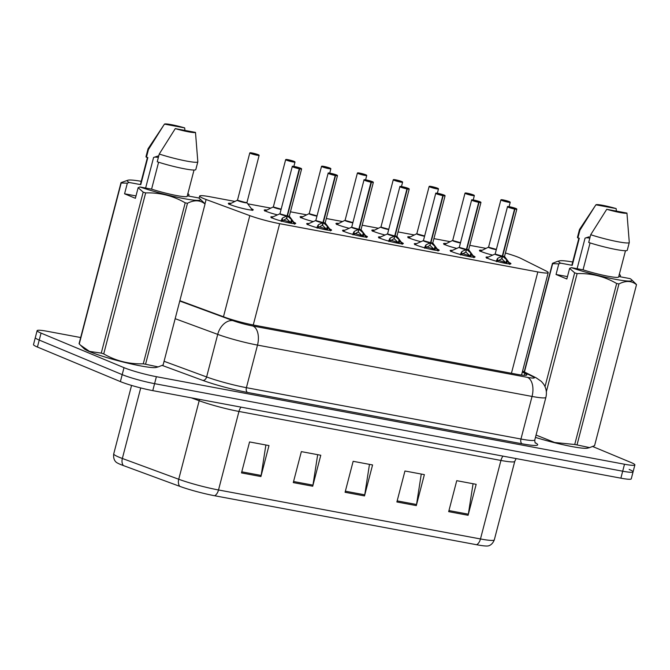 <?xml version="1.0" encoding="UTF-8"?>
<svg xmlns="http://www.w3.org/2000/svg" width="670" height="670" viewBox="0 0 670 670"><rect width="100%" height="100%" fill="white"/><g stroke="black" fill="none" stroke-linecap="round" stroke-linejoin="round"><path stroke-width="1" d="M473.171 255.789A12.864 1.281 -165.4 0 1 475.055 257.012A12.864 1.281 -165.4 0 1 466.069 255.923A12.864 1.281 -165.4 0 1 452.25 251.828A12.864 1.281 -165.4 0 1 450.156 250.521A12.864 1.281 -165.4 0 1 452.384 250.379M437.301 249.081A12.864 1.281 -165.4 0 1 439.193 250.304A12.864 1.281 -165.4 0 1 430.199 249.215A12.864 1.281 -165.4 0 1 416.38 245.12A12.864 1.281 -165.4 0 1 414.286 243.813A12.864 1.281 -165.4 0 1 416.514 243.671M401.43 242.372A12.864 1.281 -165.4 0 1 403.323 243.595A12.864 1.281 -165.4 0 1 394.328 242.507A12.864 1.281 -165.4 0 1 380.51 238.411A12.864 1.281 -165.4 0 1 378.424 237.105A12.864 1.281 -165.4 0 1 380.644 236.962M365.569 235.664A12.864 1.281 -165.4 0 1 367.453 236.887A12.864 1.281 -165.4 0 1 358.458 235.798A12.864 1.281 -165.4 0 1 344.64 231.703A12.864 1.281 -165.4 0 1 342.554 230.396A12.864 1.281 -165.4 0 1 344.782 230.254M329.699 228.956A12.864 1.281 -165.4 0 1 331.583 230.178A12.864 1.281 -165.4 0 1 322.588 229.098A12.864 1.281 -165.4 0 1 308.778 224.994A12.864 1.281 -165.4 0 1 306.684 223.688A12.864 1.281 -165.4 0 1 308.912 223.546M293.828 222.247A12.864 1.281 -165.4 0 1 295.713 223.47A12.864 1.281 -165.4 0 1 286.727 222.39A12.864 1.281 -165.4 0 1 272.908 218.286A12.864 1.281 -165.4 0 1 270.814 216.988A12.864 1.281 -165.4 0 1 273.042 216.837M509.041 262.498A12.864 1.281 -165.4 0 1 510.925 263.72A12.864 1.281 -165.4 0 1 501.939 262.632A12.864 1.281 -165.4 0 1 488.12 258.536A12.864 1.281 -165.4 0 1 486.026 257.23A12.864 1.281 -165.4 0 1 488.254 257.087M456.781 248.411A12.864 1.281 -165.4 0 1 445.642 244.96A12.864 1.281 -165.4 0 1 443.548 243.654A12.864 1.281 -165.4 0 1 445.801 243.512M420.911 241.711A12.864 1.281 -165.4 0 1 409.772 238.252A12.864 1.281 -165.4 0 1 407.678 236.946A12.864 1.281 -165.4 0 1 409.931 236.803M385.049 235.003A12.864 1.281 -165.4 0 1 373.902 231.544A12.864 1.281 -165.4 0 1 371.817 230.237A12.864 1.281 -165.4 0 1 374.061 230.095M349.179 228.294A12.864 1.281 -165.4 0 1 338.032 224.835A12.864 1.281 -165.4 0 1 335.946 223.529A12.864 1.281 -165.4 0 1 338.191 223.386M313.309 221.586A12.864 1.281 -165.4 0 1 302.17 218.127A12.864 1.281 -165.4 0 1 300.076 216.82A12.864 1.281 -165.4 0 1 302.321 216.678M277.439 214.877A12.864 1.281 -165.4 0 1 266.3 211.418A12.864 1.281 -165.4 0 1 264.206 210.112A12.864 1.281 -165.4 0 1 266.451 209.97M251.367 208.68A12.864 1.281 -165.4 0 1 253.235 209.894A12.864 1.281 -165.4 0 1 244.249 208.805A12.864 1.281 -165.4 0 1 230.43 204.71A12.864 1.281 -165.4 0 1 228.336 203.404A12.864 1.281 -165.4 0 1 230.581 203.261M492.651 255.119A12.864 1.281 -165.4 0 1 481.512 251.669A12.864 1.281 -165.4 0 1 479.419 250.362A12.864 1.281 -165.4 0 1 481.663 250.22M234.776 201.394L210.028 196.762A24.12 2.395 14.6 0 0 199.643 196.084A24.12 2.395 14.6 0 0 206.109 199.518L249.809 215.631A24.12 2.395 14.6 0 0 279.65 223.671L537.826 271.945A24.12 2.395 14.6 0 0 548.211 272.631A24.12 2.395 14.6 0 0 546.243 271.065L520.808 258.369A24.12 2.395 14.6 0 0 518.848 257.489A24.12 2.395 14.6 0 0 505.406 253.009M485.859 248.344L469.787 245.337M449.989 241.635L433.917 238.629M414.119 234.927L398.055 231.921M378.248 228.219L362.185 225.212M342.378 221.51L326.315 218.512M306.517 214.802L290.445 211.804M270.647 208.094L247.733 203.814M592.707 446.53L630.964 462.468A24.12 2.395 -165.4 0 1 634.884 464.913A24.12 2.395 -165.4 0 1 624.507 464.235L156.395 376.691A24.12 2.395 -165.4 0 1 124.009 367.663L41.054 333.107L39.237 340.075A24.12 2.395 -165.4 0 1 35.317 337.621A24.12 2.395 -165.4 0 0 39.237 340.075L122.2 374.63L39.237 340.075L37.419 347.043A24.12 2.395 -165.4 0 1 33.5 344.589L37.126 330.653A24.12 2.395 -165.4 0 1 47.511 331.34L80.668 337.538M156.395 376.691L154.586 383.659A24.12 2.395 -165.4 0 1 122.2 374.63A24.12 2.395 -165.4 0 0 154.586 383.659L622.69 471.203L154.586 383.659L152.768 390.627A24.12 2.395 -165.4 0 1 120.382 381.599L37.419 347.043M629.155 469.435A24.12 2.395 -165.4 0 1 633.075 471.881A24.12 2.395 -165.4 0 1 622.69 471.203A24.12 2.395 -165.4 0 0 633.075 471.881L631.257 478.849A24.12 2.395 -165.4 0 1 620.872 478.171L152.768 390.627M476.621 544.735L214.66 495.75A28.224 2.806 -165.4 0 1 179.744 486.336L123.372 465.566A28.224 2.806 -165.4 0 1 116.069 462.091C116.362 462.333 112.878 459.997 113.724 453.883A32.16 3.191 14.6 0 0 122.35 458.473L178.722 479.251A32.16 3.191 14.6 0 0 218.512 489.971L480.474 538.956A8.04 4.615 100.6 0 1 476.621 544.735A28.224 2.806 -165.4 0 0 488.262 545.891C487.894 545.958 492.073 545.615 494.309 539.869L514.761 461.354A32.16 3.191 -165.4 0 1 500.925 460.449L238.956 411.455A32.16 3.191 -165.4 0 1 199.174 400.735L191.302 397.838M241.493 472.911L249.558 441.94L268.98 445.575L260.915 476.546L241.493 472.911M396.883 501.972L404.948 471.002L424.37 474.628L416.305 505.599L396.883 501.972M448.674 511.654L456.739 480.683L476.169 484.318L468.095 515.289L448.674 511.654M293.284 482.601L301.358 451.622L320.779 455.257L312.714 486.227L293.284 482.601M345.084 492.282L353.149 461.312L372.57 464.946L364.505 495.917L345.084 492.282M369.472 464.369L364.731 494.82A6.432 3.693 100.6 0 1 364.505 495.917M317.68 454.679L312.94 485.13A6.432 3.693 100.6 0 1 312.714 486.227M473.07 483.74L468.33 514.192A6.432 3.693 100.6 0 1 468.095 515.289M421.271 474.05L416.531 504.502A6.432 3.693 100.6 0 1 416.305 505.599M265.881 444.989L261.141 475.449A6.432 3.693 100.6 0 1 260.915 476.546M41.054 333.107A24.12 2.395 -165.4 0 1 37.126 330.653M179.853 300.688L224.517 317.153A24.12 2.395 14.6 0 0 254.357 325.193L516.469 374.212A24.12 2.395 14.6 0 0 526.855 374.89A24.12 2.395 14.6 0 0 524.886 373.324L522.315 372.043M502.894 199.878L502.919 199.878A4.665 0.461 14.6 0 0 501.83 200.246A4.665 0.461 14.6 0 0 508.094 201.997A4.665 0.461 14.6 0 0 509.342 201.653A4.665 0.461 14.6 0 0 503.245 199.936L504.711 200.866M496.303 249.675A4.975 0.494 -165.4 0 1 490.859 248.327A4.975 0.494 -165.4 0 1 488.447 247.188L488.614 246.97A4.824 0.477 14.6 0 0 489.393 247.456A4.824 0.477 14.6 0 0 495.875 249.265A4.824 0.477 14.6 0 0 496.386 249.357A4.824 0.477 -165.4 0 1 495.875 249.265A4.824 0.477 -165.4 0 1 491.202 248.093A4.824 0.477 -165.4 0 1 488.623 247.012M504.778 200.606L507.14 201.36L504.602 200.824M489.393 247.456L495.875 249.265M504.661 200.581L500.875 199.895L488.614 246.97M500.875 199.895A4.824 0.477 -165.4 0 0 501.663 200.38A4.824 0.477 -165.4 0 0 506.838 201.913A4.824 0.477 -165.4 0 0 510.213 202.323L503.162 199.978M496.076 261.233L497.885 258.143L502.291 256.166L501.587 258.863L496.504 261.685M514.912 209.09L514.861 208.898A4.665 0.461 14.6 0 0 515.95 208.521A4.665 0.461 14.6 0 0 509.686 206.779A4.665 0.461 14.6 0 0 508.438 207.122A4.665 0.461 14.6 0 0 514.535 208.831L514.577 209.023A4.824 0.477 -165.4 0 1 508.27 207.248A4.824 0.477 -165.4 0 1 507.483 206.762L507.684 206.586C506.629 206.36 510.188 206.502 515.967 208.529L516.821 209.191A4.824 0.477 -165.4 0 1 514.912 209.09L502.634 256.225L506.704 259.793L509.744 264.432M501.855 256.35A4.975 0.494 -165.4 0 1 496.931 255.027A4.975 0.494 -165.4 0 1 495.055 254.056L495.222 253.838A4.824 0.477 14.6 0 0 496.001 254.324A4.824 0.477 14.6 0 0 502.307 256.099L502.291 256.166M514.577 209.023L502.307 256.108A4.824 0.477 -165.4 0 1 495.231 253.88M514.535 208.831L510.641 207.415L514.861 208.898M496.001 254.324L502.307 256.099M498.153 260.312A8.836 0.879 -165.4 0 1 506.269 262.992M502.634 256.225L501.931 258.93L501.73 258.319M502.642 256.166L502.642 256.166A4.824 0.477 -165.4 0 0 504.527 256.309M507.441 260.722L506.696 263.586L501.931 258.93M502.525 255.262L502.651 256.166A4.824 0.477 14.6 0 0 504.56 256.267L504.602 256.543A4.975 0.494 -165.4 0 1 503.044 256.568M468.908 193.898L467.049 193.169A4.665 0.461 14.6 0 0 465.96 193.546A4.665 0.461 14.6 0 0 472.224 195.288A4.665 0.461 14.6 0 0 473.472 194.945A4.665 0.461 14.6 0 0 467.375 193.236L468.841 194.158M460.432 242.967A4.975 0.494 -165.4 0 1 454.989 241.619A4.975 0.494 -165.4 0 1 452.577 240.48L452.744 240.262A4.824 0.477 14.6 0 0 453.531 240.748A4.824 0.477 14.6 0 0 460.005 242.557A4.824 0.477 14.6 0 0 460.516 242.649A4.824 0.477 -165.4 0 1 460.005 242.557A4.824 0.477 -165.4 0 1 455.332 241.384A4.824 0.477 -165.4 0 1 452.753 240.312M453.531 240.748L460.005 242.557M433.038 187.19L431.179 186.461A4.665 0.461 14.6 0 0 430.09 186.838A4.665 0.461 14.6 0 0 436.354 188.58A4.665 0.461 14.6 0 0 437.602 188.237A4.665 0.461 14.6 0 0 431.505 186.528L432.971 187.449M424.571 236.259A4.975 0.494 -165.4 0 1 419.118 234.91A4.975 0.494 -165.4 0 1 416.707 233.771L416.874 233.554A4.824 0.477 14.6 0 0 417.661 234.039A4.824 0.477 14.6 0 0 424.135 235.848A4.824 0.477 14.6 0 0 424.654 235.941A4.824 0.477 -165.4 0 1 424.135 235.848A4.824 0.477 -165.4 0 1 419.462 234.676A4.824 0.477 -165.4 0 1 416.882 233.604M417.661 234.039L424.135 235.848M397.168 180.481L395.308 179.753A4.665 0.461 14.6 0 0 394.22 180.13A4.665 0.461 14.6 0 0 400.484 181.871A4.665 0.461 14.6 0 0 401.732 181.528A4.665 0.461 14.6 0 0 395.635 179.82L397.101 180.741M388.701 229.55A4.975 0.494 -165.4 0 1 383.248 228.202A4.975 0.494 -165.4 0 1 380.836 227.063L381.012 226.854A4.824 0.477 14.6 0 0 381.791 227.331A4.824 0.477 14.6 0 0 388.265 229.14A4.824 0.477 14.6 0 0 388.784 229.232A4.824 0.477 -165.4 0 1 388.265 229.14A4.824 0.477 -165.4 0 1 383.592 227.968A4.824 0.477 -165.4 0 1 381.012 226.896M381.791 227.331L388.265 229.14M395.3 179.753L393.265 179.769A4.824 0.477 -165.4 0 0 394.052 180.255A4.824 0.477 -165.4 0 0 399.236 181.796A4.824 0.477 -165.4 0 0 402.603 182.198L395.551 179.853M359.773 173.111L366.741 175.49A4.824 0.477 -165.4 0 1 363.366 175.088A4.824 0.477 -165.4 0 1 358.182 173.547A4.824 0.477 -165.4 0 1 357.403 173.061L359.438 173.044A4.665 0.461 14.6 0 0 358.358 173.421A4.665 0.461 14.6 0 0 364.614 175.163A4.665 0.461 14.6 0 0 365.862 174.828A4.665 0.461 14.6 0 0 359.773 173.111L361.231 174.033M352.83 222.842A4.975 0.494 -165.4 0 1 347.378 221.494A4.975 0.494 -165.4 0 1 344.966 220.355L345.142 220.145A4.824 0.477 14.6 0 0 345.921 220.623A4.824 0.477 14.6 0 0 352.395 222.432A4.824 0.477 14.6 0 0 352.914 222.524A4.824 0.477 -165.4 0 1 352.395 222.432A4.824 0.477 -165.4 0 1 347.73 221.259A4.824 0.477 -165.4 0 1 345.151 220.187M361.306 173.773L363.668 174.527L361.122 173.999M345.921 220.623L352.395 222.432M361.189 173.748L359.438 173.044M460.206 254.525L462.015 251.434L466.429 249.458L465.725 252.154L460.633 254.977M479.042 202.382L478.991 202.189A4.665 0.461 14.6 0 0 480.08 201.812A4.665 0.461 14.6 0 0 473.816 200.07A4.665 0.461 14.6 0 0 472.568 200.414A4.665 0.461 14.6 0 0 478.665 202.131L478.707 202.315A4.824 0.477 -165.4 0 1 472.4 200.539A4.824 0.477 -165.4 0 1 471.613 200.054L471.814 199.878C470.759 199.652 474.318 199.794 480.097 201.821L480.951 202.482A4.824 0.477 -165.4 0 1 479.042 202.382L466.764 249.516L470.843 253.084L473.874 257.724M465.985 249.642A4.975 0.494 -165.4 0 1 461.06 248.319A4.975 0.494 -165.4 0 1 459.185 247.347L459.352 247.13A4.824 0.477 14.6 0 0 460.139 247.615A4.824 0.477 14.6 0 0 466.446 249.391L466.429 249.458M478.707 202.315L466.437 249.399A4.824 0.477 -165.4 0 1 459.36 247.18M478.665 202.131L474.77 200.707L478.991 202.189M460.139 247.615L466.437 249.391M462.292 253.603A8.836 0.879 -165.4 0 1 470.407 256.283M466.764 249.516L465.868 251.61M470.809 256.878L466.06 252.222M468.657 249.6A4.824 0.477 -165.4 0 1 466.781 249.458A4.824 0.477 14.6 0 0 468.69 249.558L480.951 202.482M424.336 247.816L426.145 244.726L430.559 242.749L429.855 245.446L424.772 248.269M443.171 195.673L443.121 195.481A4.665 0.461 14.6 0 0 444.21 195.112A4.665 0.461 14.6 0 0 437.945 193.362A4.665 0.461 14.6 0 0 436.698 193.705A4.665 0.461 14.6 0 0 442.795 195.422L442.837 195.607A4.824 0.477 -165.4 0 1 436.53 193.831A4.824 0.477 -165.4 0 1 435.743 193.345L435.944 193.169C434.889 192.943 438.456 193.086 444.235 195.112L445.081 195.774A4.824 0.477 -165.4 0 1 443.171 195.673L430.894 242.816L434.972 246.376L438.004 251.016M430.115 242.934A4.975 0.494 -165.4 0 1 425.19 241.61A4.975 0.494 -165.4 0 1 423.314 240.639L423.482 240.421A4.824 0.477 14.6 0 0 424.269 240.915A4.824 0.477 14.6 0 0 430.576 242.682L430.559 242.749M442.837 195.607L430.576 242.682L424.269 240.915M442.795 195.422L441.371 194.803M426.422 246.895A8.836 0.879 -165.4 0 1 434.537 249.575M430.567 242.691L430.567 242.691A4.824 0.477 -165.4 0 1 423.49 240.471M430.894 242.816L429.998 244.902M435.701 247.305L434.956 250.17L430.19 245.513M441.371 194.777L443.121 195.481M432.786 242.892A4.824 0.477 -165.4 0 1 430.911 242.749A4.824 0.477 14.6 0 0 432.82 242.858L432.862 243.126A4.975 0.494 -165.4 0 1 431.312 243.151M388.474 241.108L390.275 238.017L394.689 236.041L393.985 238.746L388.901 241.56M407.301 188.965L407.251 188.773A4.665 0.461 14.6 0 0 408.34 188.404A4.665 0.461 14.6 0 0 402.084 186.654A4.665 0.461 14.6 0 0 400.828 186.997A4.665 0.461 14.6 0 0 406.925 188.714L406.966 188.898A4.824 0.477 -165.4 0 1 400.66 187.131A4.824 0.477 -165.4 0 1 399.881 186.637L400.074 186.461C399.019 186.235 402.586 186.377 408.365 188.404L409.211 189.074A4.824 0.477 -165.4 0 1 407.301 188.965L395.024 236.108L399.102 239.667L402.134 244.307M394.245 236.225A4.975 0.494 -165.4 0 1 389.329 234.902A4.975 0.494 -165.4 0 1 387.444 233.93L387.612 233.713A4.824 0.477 14.6 0 0 388.399 234.207A4.824 0.477 14.6 0 0 394.705 235.974L394.689 236.041M406.966 188.898L394.697 235.982A4.824 0.477 -165.4 0 1 387.62 233.763M406.925 188.714L405.501 188.094M388.399 234.207L394.705 235.974M390.551 240.187A8.836 0.879 -165.4 0 1 398.667 242.867M395.024 236.108L394.128 238.193M399.831 240.597L399.085 243.461L394.32 238.805M405.509 188.069L407.251 188.773M396.925 236.183A4.824 0.477 -165.4 0 1 395.04 236.041A4.824 0.477 14.6 0 0 396.95 236.15L396.992 236.418A4.975 0.494 -165.4 0 1 395.442 236.451M567.457 276.618L556.041 274.482L558.805 263.863L552.658 263.662A43.424 4.313 -165.4 0 1 552.474 263.327L557.448 261.409M558.805 263.863L560.572 263.142A37.796 3.752 -165.4 0 1 559.442 260.873A37.796 3.752 -165.4 0 1 572.691 262.003M619.239 274.114L620.479 275.395L620.119 276.76M560.572 263.142L572.247 265.328A24.12 2.395 -165.4 0 1 571.962 264.801L578.897 238.152M572.247 265.328L579.307 238.227L577.892 237.967A25.728 2.554 -165.4 0 1 577.465 237.297L579.483 229.55A25.728 2.554 -165.4 0 1 579.517 229.475L595.931 204.802A16.08 1.6 -165.4 0 1 616.149 208.579L616.383 211.1M577.892 237.967L579.91 230.22A25.728 2.554 -165.4 0 1 579.483 229.55M579.91 230.22L594.952 206.26M616.149 208.579L595.931 204.802M589.081 236.82L585.052 238.152L577.088 268.712M586.099 237.783A18.174 1.809 -165.4 0 1 589.826 238.101M589.592 447.61L594.566 445.684L636.5 284.7C631.651 280.697 625.805 280.445 618.954 283.938L577.021 444.93L589.592 447.61L587.598 448.138A37.796 3.752 -165.4 0 1 535.456 437.401M577.021 444.93A43.424 4.313 -165.4 0 1 574.726 444.495L616.66 283.51C604.516 276.467 591.334 273.159 577.121 273.595L546.343 391.749M536.067 435.065L554.643 442.493L574.726 444.495M524.2 371.875L552.474 263.327M552.658 263.662L524.442 371.992M545.011 386.632L574.651 272.824L569.609 268.368L571.368 267.648A37.796 3.752 -165.4 0 0 612.933 278.821A37.796 3.752 -165.4 0 0 631.492 279.633L636.324 284.356A43.424 4.313 -165.4 0 1 636.5 284.7M577.121 273.595A43.424 4.313 -165.4 0 1 574.651 272.824M618.954 283.938A43.424 4.313 -165.4 0 1 616.66 283.51M618.762 276.509L630.043 278.62A37.796 3.752 -165.4 0 1 631.492 279.633M590.061 242.909L583.051 269.826L571.368 267.648M625.479 250.722L618.644 276.961A24.12 2.395 -165.4 0 1 606.417 275.923A24.12 2.395 -165.4 0 1 583.051 269.826M627.262 250.27A25.728 2.554 -165.4 0 1 613.904 249.098A25.728 2.554 -165.4 0 1 588.695 242.465L590.706 234.718A25.728 2.554 -165.4 0 0 615.923 241.351A25.728 2.554 -165.4 0 0 629.281 242.523L627.262 250.27M626.944 213.077A16.08 1.6 -165.4 0 1 606.735 209.3L626.944 213.077L629.289 242.44A25.728 2.554 -165.4 0 1 629.281 242.523M606.735 209.3L590.706 234.718M556.041 274.482L566.845 278.98L569.609 268.368M158.128 366.917L156.135 367.453A37.796 3.752 -165.4 0 1 127.35 363.065A37.796 3.752 -165.4 0 1 89.847 351.75A37.796 3.752 -165.4 0 1 84.093 348.685L80.4 345.109L89.512 351.398L101.254 353.123L143.187 192.139L138.146 187.684L139.913 186.964A37.796 3.752 -165.4 0 0 181.47 198.136A37.796 3.752 -165.4 0 0 200.029 198.948L204.861 203.672A43.424 4.313 -165.4 0 1 205.037 204.007C200.188 200.012 194.342 199.761 187.491 203.253L145.558 364.237L158.128 366.917L163.103 364.999L205.037 204.007M136.002 195.933L124.578 193.798L127.342 183.178L121.195 182.977L79.261 343.961L80.4 345.109M79.261 343.961A43.424 4.313 -165.4 0 1 79.085 343.626L121.019 182.642L127.987 180.188A37.796 3.752 -165.4 0 1 141.228 181.319M127.342 183.178L129.109 182.458A37.796 3.752 -165.4 0 1 127.987 180.188M187.776 193.429L189.015 194.71L188.664 196.076M129.109 182.458L140.784 184.644A24.12 2.395 -165.4 0 1 140.499 184.116L147.442 157.467M140.784 184.644L147.844 157.542L146.429 157.283A25.728 2.554 -165.4 0 1 146.001 156.613L148.02 148.866A25.728 2.554 -165.4 0 1 148.053 148.79L164.468 124.109A16.08 1.6 -165.4 0 1 184.686 127.895L184.92 130.416M146.429 157.283L148.447 149.536A25.728 2.554 -165.4 0 1 148.02 148.866M148.447 149.536L163.488 125.575M184.686 127.895L164.468 124.109M158.212 155.959L153.589 157.467L145.633 188.027M154.636 157.098A18.174 1.809 -165.4 0 1 158.363 157.417M145.558 364.237A43.424 4.313 -165.4 0 1 143.271 363.81L185.205 202.826C173.053 195.782 159.87 192.474 145.658 192.91L103.724 353.894C115.877 360.937 129.059 364.237 143.271 363.81M103.724 353.894A43.424 4.313 -165.4 0 1 101.254 353.123M145.658 192.91A43.424 4.313 -165.4 0 1 143.187 192.139M187.491 203.253A43.424 4.313 -165.4 0 1 185.205 202.826M187.307 195.824L198.58 197.935A37.796 3.752 -165.4 0 1 200.029 198.948M158.597 162.224L151.588 189.141L139.913 186.964M194.024 170.038L187.19 196.277A24.12 2.395 -165.4 0 1 174.962 195.238A24.12 2.395 -165.4 0 1 151.588 189.141M195.799 169.585A25.728 2.554 -165.4 0 1 182.449 168.413A25.728 2.554 -165.4 0 1 157.232 161.78L159.251 154.033A25.728 2.554 -165.4 0 0 184.468 160.666A25.728 2.554 -165.4 0 0 197.817 161.839L195.799 169.585M195.489 132.392A16.08 1.6 -165.4 0 1 175.272 128.615L195.489 132.392L197.826 161.755A25.728 2.554 -165.4 0 1 197.817 161.839M175.272 128.615L159.251 154.033M124.578 193.798L135.382 198.295L138.146 187.684M325.436 167.065L323.577 166.344A4.665 0.461 14.6 0 0 322.488 166.713A4.665 0.461 14.6 0 0 328.744 168.455A4.665 0.461 14.6 0 0 329.992 168.12A4.665 0.461 14.6 0 0 323.903 166.403L325.369 167.324M316.96 216.134A4.975 0.494 -165.4 0 1 311.508 214.785A4.975 0.494 -165.4 0 1 309.096 213.646L309.272 213.437A4.824 0.477 14.6 0 0 310.051 213.923A4.824 0.477 14.6 0 0 316.533 215.723A4.824 0.477 14.6 0 0 317.044 215.815A4.824 0.477 -165.4 0 1 316.533 215.723A4.824 0.477 -165.4 0 1 311.86 214.551A4.824 0.477 -165.4 0 1 309.28 213.479M310.051 213.923L316.533 215.723M323.56 166.336L321.533 166.353A4.824 0.477 -165.4 0 0 322.312 166.838A4.824 0.477 -165.4 0 0 327.496 168.379A4.824 0.477 -165.4 0 0 330.871 168.781L323.819 166.436M287.949 159.728L295.001 162.081A4.824 0.477 -165.4 0 1 291.626 161.671A4.824 0.477 -165.4 0 1 286.45 160.138A4.824 0.477 -165.4 0 1 285.663 159.644L287.706 159.636A4.665 0.461 14.6 0 0 286.618 160.004A4.665 0.461 14.6 0 0 292.874 161.746A4.665 0.461 14.6 0 0 294.13 161.411A4.665 0.461 14.6 0 0 288.033 159.695L289.499 160.616M281.09 209.425A4.975 0.494 -165.4 0 1 275.646 208.077A4.975 0.494 -165.4 0 1 273.234 206.938L273.402 206.728A4.824 0.477 14.6 0 0 274.181 207.214A4.824 0.477 14.6 0 0 280.663 209.015A4.824 0.477 14.6 0 0 281.174 209.107A4.824 0.477 -165.4 0 1 280.663 209.015A4.824 0.477 -165.4 0 1 275.99 207.842A4.824 0.477 -165.4 0 1 273.41 206.77M289.566 160.356L291.927 161.11L289.39 160.582M274.181 207.214L280.663 209.015M289.448 160.339L287.706 159.636M251.811 152.919L251.836 152.928A4.665 0.461 14.6 0 0 250.747 153.296A4.665 0.461 14.6 0 0 257.012 155.046A4.665 0.461 14.6 0 0 258.26 154.703A4.665 0.461 14.6 0 0 252.163 152.986L253.628 153.907M252.079 153.02L259.131 155.373A4.824 0.477 -165.4 0 1 255.756 154.963A4.824 0.477 -165.4 0 1 250.58 153.43A4.824 0.477 -165.4 0 1 249.793 152.936L237.532 200.012A4.824 0.477 14.6 0 0 238.319 200.506A4.824 0.477 14.6 0 0 244.793 202.306A4.824 0.477 14.6 0 0 246.87 202.449A4.824 0.477 -165.4 0 1 244.793 202.306A4.824 0.477 -165.4 0 1 240.12 201.142A4.824 0.477 -165.4 0 1 237.54 200.062M253.696 153.648L256.057 154.402L253.52 153.874M238.319 200.506L244.793 202.306M253.587 153.631L249.793 152.936M352.604 234.399L354.405 231.309L358.819 229.333L358.115 232.038L353.031 234.852M371.44 182.257L371.381 182.064A4.665 0.461 14.6 0 0 372.47 181.696L373.349 182.366A4.824 0.477 -165.4 0 1 371.44 182.257L359.154 229.4L363.232 232.959L366.264 237.599M358.383 229.517A4.975 0.494 -165.4 0 1 353.459 228.194A4.975 0.494 -165.4 0 1 351.574 227.222L351.75 227.004A4.824 0.477 14.6 0 0 352.529 227.499A4.824 0.477 14.6 0 0 358.835 229.274L358.819 229.333M371.096 182.19A4.824 0.477 -165.4 0 1 364.79 180.423A4.824 0.477 -165.4 0 1 364.011 179.929L364.204 179.761C363.148 179.527 366.716 179.669 372.495 181.704A4.665 0.461 14.6 0 0 366.214 179.945A4.665 0.461 14.6 0 0 364.966 180.289A4.665 0.461 14.6 0 0 371.054 182.006L358.835 229.274A4.824 0.477 -165.4 0 1 351.75 227.055M371.054 182.006L369.631 181.386M352.529 227.499L358.835 229.266M354.681 233.478A8.836 0.879 -165.4 0 1 362.797 236.158M359.154 229.4L358.257 231.485M363.961 233.889L363.215 236.753L358.45 232.096M369.639 181.361L371.381 182.064M361.055 229.475A4.824 0.477 -165.4 0 1 359.17 229.341A4.824 0.477 14.6 0 0 361.08 229.441L361.122 229.709A4.975 0.494 -165.4 0 1 359.572 229.743M316.734 227.691L318.535 224.601L322.948 222.624L322.245 225.329L317.161 228.152M335.57 175.548L335.519 175.356A4.665 0.461 14.6 0 0 336.608 174.987A4.665 0.461 14.6 0 0 330.344 173.237A4.665 0.461 14.6 0 0 329.096 173.58A4.665 0.461 14.6 0 0 335.193 175.297L335.226 175.49A4.824 0.477 -165.4 0 1 328.92 173.714A4.824 0.477 -165.4 0 1 328.141 173.22L328.334 173.053C327.287 172.818 330.846 172.961 336.625 174.996L337.479 175.657A4.824 0.477 -165.4 0 1 335.57 175.548L323.292 222.691L327.362 226.251L330.402 230.89M322.513 222.809A4.975 0.494 -165.4 0 1 317.588 221.485A4.975 0.494 -165.4 0 1 315.704 220.514L315.88 220.304A4.824 0.477 14.6 0 0 316.659 220.79A4.824 0.477 14.6 0 0 322.965 222.566L322.948 222.624M335.226 175.49L322.965 222.566A4.824 0.477 -165.4 0 1 315.888 220.346M335.193 175.297L333.76 174.677M316.659 220.79L322.965 222.557M318.811 226.77A8.836 0.879 -165.4 0 1 326.927 229.45M323.292 222.691L322.588 225.388L322.387 224.777M323.3 222.633L323.3 222.633A4.824 0.477 -165.4 0 0 325.185 222.767M328.091 227.18L327.345 230.044L322.588 225.388M333.769 174.652L335.519 175.356M323.183 221.728L323.3 222.624A4.824 0.477 14.6 0 0 325.218 222.733L325.252 223.001A4.975 0.494 -165.4 0 1 323.702 223.035M280.864 220.983L282.673 217.892L287.078 215.916L286.375 218.621L281.291 221.443M299.699 168.84L299.649 168.647A4.665 0.461 14.6 0 0 300.738 168.279L301.609 168.949A4.824 0.477 -165.4 0 1 299.699 168.84L287.422 215.983L291.492 219.542L294.532 224.182M286.643 216.1A4.975 0.494 -165.4 0 1 281.718 214.777A4.975 0.494 -165.4 0 1 279.842 213.805L280.01 213.596A4.824 0.477 14.6 0 0 280.789 214.082A4.824 0.477 14.6 0 0 287.095 215.857L287.078 215.916M299.356 168.781A4.824 0.477 -165.4 0 1 293.058 167.006A4.824 0.477 -165.4 0 1 292.271 166.512L292.472 166.344C291.416 166.11 294.976 166.252 300.755 168.287A4.665 0.461 14.6 0 0 294.473 166.529A4.665 0.461 14.6 0 0 293.226 166.872A4.665 0.461 14.6 0 0 299.322 168.589L287.095 215.857A4.824 0.477 -165.4 0 1 280.018 213.638M299.322 168.589L295.42 167.173L299.649 168.647M280.789 214.082L287.095 215.857M282.941 220.061A8.836 0.879 -165.4 0 1 291.056 222.75M287.422 215.983L286.718 218.68L286.517 218.068M291.467 223.345L286.718 218.68M289.314 216.058A4.824 0.477 -165.4 0 1 287.43 215.924A4.824 0.477 14.6 0 0 289.348 216.025L289.381 216.293A4.975 0.494 -165.4 0 1 287.832 216.326M511.436 373.265L537.826 271.945M253.26 324.984L279.65 223.671M223.47 316.768L249.809 215.631M204.978 203.864L206.109 199.518M214.66 495.75A8.04 4.615 -79.4 0 0 218.512 489.971L238.956 411.455A8.04 4.615 100.6 0 1 241.058 407.142M179.744 486.336A8.04 5.636 -69.8 0 1 178.722 479.251L199.174 400.735A8.04 5.636 110.2 0 0 199.442 399.362M503.019 456.128A8.04 4.615 100.6 0 0 500.925 460.449L480.474 538.956A32.16 3.191 14.6 0 0 494.309 539.869M123.372 465.566A8.04 5.636 -69.8 0 1 122.35 458.473L140.717 387.938M620.872 478.171L624.507 464.235M120.382 381.599L124.009 367.663M345.368 491.194L364.731 494.82M397.159 500.884L416.531 504.502M448.959 510.565L468.33 514.192M293.569 481.512L312.94 485.13M241.778 471.822L261.141 475.449M535.213 442.711A36.188 3.593 -165.4 0 1 522.106 443.791L247.565 392.453A36.188 3.593 -165.4 0 1 202.801 380.392L162.199 365.426M534.794 439.93L545.891 397.344A32.16 3.191 -165.4 0 1 532.047 396.439L520.958 439.026A32.16 3.191 14.6 0 0 534.794 439.93C534.844 442.1 535.096 443.163 535.548 443.121M179.769 301.031L233.001 320.654A16.08 1.6 14.6 0 0 252.891 326.014L527.441 377.352A16.08 9.221 100.6 0 1 532.047 396.439L257.506 345.092A32.16 3.191 -165.4 0 1 217.716 334.38L206.62 376.959A32.16 3.191 14.6 0 0 246.409 387.679L520.958 439.026A4.02 2.303 -79.4 0 0 522.106 443.791M233.001 320.654A16.08 11.273 -69.8 0 0 217.716 334.38L175.163 318.694M164.075 361.281L206.62 376.959A4.02 2.822 110.2 0 1 202.801 380.392M252.891 326.014A16.08 9.221 100.6 0 1 257.506 345.092L246.409 387.679A4.02 2.303 -79.4 0 0 247.565 392.453M527.441 377.352A16.08 1.6 14.6 0 0 533.052 376.758L522.458 371.473M533.052 376.758A16.08 14.48 -63.5 0 1 536.201 377.855L522.567 371.054M524.375 375.3L524.886 373.324M482.124 251.912A11.758 1.164 -165.4 0 1 480.566 250.706A11.758 1.164 -165.4 0 1 480.641 250.68M488.74 258.788A11.758 1.172 -165.4 0 1 487.174 257.565L486.604 258.21M504.602 256.543L509.753 263.452A11.758 1.172 -165.4 0 1 509.61 263.762M506.704 259.793L505.976 262.598M497.249 258.813L496.604 261.292M497.885 258.143L497.148 260.948M467.367 193.228L474.343 195.615A4.824 0.477 -165.4 0 1 470.968 195.213A4.824 0.477 -165.4 0 1 465.792 193.672A4.824 0.477 -165.4 0 1 465.005 193.186L467.04 193.169M446.254 245.203A11.758 1.164 -165.4 0 1 444.696 243.997A11.758 1.164 -165.4 0 1 444.771 243.972M431.497 186.52L438.473 188.906A4.824 0.477 -165.4 0 1 435.106 188.505A4.824 0.477 -165.4 0 1 429.922 186.964A4.824 0.477 -165.4 0 1 429.135 186.478L431.17 186.461M410.383 238.495A11.758 1.164 -165.4 0 1 408.834 237.289A11.758 1.164 -165.4 0 1 408.901 237.264M374.513 231.786A11.758 1.164 -165.4 0 1 372.964 230.581A11.758 1.164 -165.4 0 1 373.031 230.555M338.643 225.078A11.758 1.164 -165.4 0 1 337.094 223.881A11.758 1.164 -165.4 0 1 337.161 223.847M468.682 249.567L468.732 249.835A4.975 0.494 -165.4 0 1 467.174 249.86M466.663 248.553L466.781 249.458M452.87 252.079A11.758 1.172 -165.4 0 1 451.304 250.856L450.734 251.501M468.732 249.835L473.883 256.744A11.758 1.172 -165.4 0 1 473.749 257.054M470.843 253.084L470.106 255.898M471.571 254.014L470.826 256.878M461.379 252.113L460.734 254.592M462.015 251.434L461.278 254.248M430.793 241.853L430.911 242.749M417 245.371A11.758 1.172 -165.4 0 1 415.442 244.148L414.872 244.793M432.862 243.126L438.021 250.036A11.758 1.172 -165.4 0 1 437.879 250.346M434.972 246.376L434.235 249.19M425.517 245.404L424.872 247.883M426.145 244.726L425.416 247.54M394.923 235.145L395.04 236.041M381.138 238.662A11.758 1.172 -165.4 0 1 379.572 237.44L379.002 238.084M396.992 236.418L402.151 243.336A11.758 1.172 -165.4 0 1 402.008 243.637M399.102 239.667L398.365 242.481M389.647 238.696L389.002 241.175M390.275 238.017L389.546 240.832M302.781 218.378A11.758 1.164 -165.4 0 1 301.224 217.172A11.758 1.164 -165.4 0 1 301.299 217.147M266.911 211.67A11.758 1.164 -165.4 0 1 265.353 210.464A11.758 1.164 -165.4 0 1 265.429 210.439M259.131 155.373L246.912 202.717A4.975 0.494 -165.4 0 1 241.996 202.013A4.975 0.494 -165.4 0 1 237.364 200.238L237.532 200.02M252.255 210.464L252.071 209.626A11.758 1.164 -165.4 0 1 249.96 209.911M231.041 204.961A11.758 1.164 -165.4 0 1 229.483 203.755A11.758 1.164 -165.4 0 1 229.559 203.73M359.053 228.436L359.17 229.333M345.268 231.954A11.758 1.172 -165.4 0 1 343.702 230.731L343.132 231.376M361.122 229.709L366.281 236.627A11.758 1.172 -165.4 0 1 366.138 236.929M363.232 232.959L362.503 235.773M353.777 231.988L353.132 234.466M354.405 231.309L353.676 234.123M309.398 225.246A11.758 1.172 -165.4 0 1 307.832 224.031L307.262 224.668M325.252 223.001L330.411 229.919A11.758 1.172 -165.4 0 1 330.268 230.22M327.362 226.251L326.633 229.065M317.907 225.279L317.262 227.758M318.535 224.601L317.806 227.415M287.313 215.02L287.43 215.916M273.528 218.537A11.758 1.172 -165.4 0 1 271.961 217.323L271.392 217.959M289.381 216.293L294.54 223.21A11.758 1.172 -165.4 0 1 294.398 223.512M291.492 219.542L290.763 222.356M292.221 220.472L291.475 223.336M282.036 218.571L281.392 221.05M282.673 217.892L281.936 220.706M521.536 375.033L548.211 272.631M199.082 198.236L199.643 196.084M113.724 453.883L131.563 385.418M514.761 461.354L516.135 458.581M634.884 464.913L633.075 471.881M545.891 397.344C547.03 392.561 546.251 388.123 543.554 384.019L541.394 381.448L536.201 377.855M510.213 202.323L509.083 206.67M488.447 247.188L480.005 251.342M507.483 206.762L495.222 253.838M509.753 263.452L509.937 264.281M495.055 254.056L487.174 257.565M516.821 209.191L504.56 256.267M474.343 195.615L473.213 199.962M452.577 240.48L444.135 244.634M465.005 193.186L452.744 240.262M438.473 188.906L437.343 193.253M416.707 233.771L408.264 237.925M429.135 186.478L416.874 233.554M402.603 182.198L401.472 186.545M380.836 227.063L372.403 231.217M393.265 179.769L381.004 226.845M366.741 175.49L365.602 179.845M344.966 220.355L336.533 224.509M357.403 173.061L345.134 220.137M471.613 200.054L459.352 247.13M473.883 256.744L474.075 257.573M459.185 247.347L451.304 250.856M435.743 193.345L423.482 240.421M438.021 250.036L438.205 250.865M423.314 240.639L415.442 244.148M445.081 195.774L432.82 242.858M399.881 186.637L387.612 233.713M402.151 243.336L402.335 244.165M387.444 233.93L379.572 237.44M409.211 189.074L396.95 236.15M559.442 260.873L557.448 261.401M158.212 155.968L157.618 156.135M330.871 168.781L329.732 173.136M309.096 213.646L300.663 217.8M321.533 166.353L309.272 213.429M295.001 162.081L293.87 166.428M273.234 206.938L264.792 211.092M285.663 159.644L273.402 206.72M237.364 200.238L228.922 204.383M246.912 202.717L252.071 209.626M364.011 179.929L351.742 227.004M366.281 236.627L366.465 237.456M351.574 227.222L343.702 230.731M373.349 182.366L361.08 229.441M328.141 173.22L315.88 220.296M330.411 229.919L330.595 230.748M315.704 220.514L307.832 224.031M337.479 175.657L325.218 222.733M292.271 166.512L280.01 213.588M294.54 223.21L294.725 224.04M279.842 213.805L271.961 217.323M301.609 168.949L289.348 216.025"/></g></svg>
